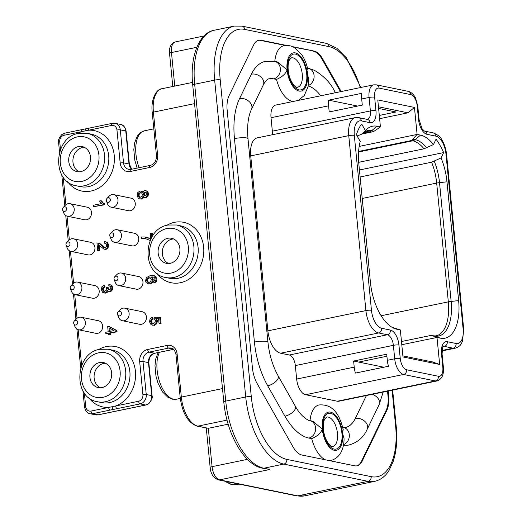 <?xml version="1.0" encoding="UTF-8"?>
<svg xmlns="http://www.w3.org/2000/svg" width="522" height="522" viewBox="0 0 522 522"><rect width="100%" height="100%" fill="white"/><g stroke="black" fill="none" stroke-linecap="round" stroke-linejoin="round"><path stroke-width="0.78" d="M388.224 391.03L388.675 395.65A22.244 11.073 -101.7 0 1 386.802 410.357L362.196 461.089A22.244 11.073 -101.7 0 1 357.022 465.807A22.244 11.073 -101.7 0 1 354.653 465.794L328.527 460.456A28.377 14.133 78.3 0 1 327.986 460.345L301.86 455.001A22.244 11.073 -101.7 0 1 293.07 446.956L257.307 383.885A22.244 11.073 -101.7 0 1 252.413 367.795L227.174 110.39A22.244 11.073 -101.7 0 1 229.047 95.689L253.653 44.957A22.244 11.073 -101.7 0 1 258.827 40.233A22.244 11.073 -101.7 0 1 261.196 40.246L286.611 45.447M292.424 46.634L313.99 51.039A22.244 11.073 -101.7 0 1 322.779 59.084L341.186 91.552M73.824 323.712L74.855 326.407A6.414 5.442 -78.4 0 0 78.607 329.793A6.414 5.442 -78.4 0 0 85.334 322.381A6.414 5.442 -78.4 0 0 81.171 317.226A6.414 5.442 -78.4 0 0 76.395 318.87L74.392 320.945A2.356 1.997 -78.4 0 0 73.674 323.059A2.356 1.997 -78.4 0 0 73.824 323.712A2.356 1.997 -78.4 0 0 76.192 324.867A2.356 1.997 -78.4 0 0 77.674 322.231A2.356 1.997 -78.4 0 0 76.427 320.423A2.356 1.997 -78.4 0 0 74.392 320.945M78.607 329.793L95.885 333.323A6.414 5.442 -78.4 0 0 102.619 325.917A6.414 5.442 -78.4 0 0 98.456 320.756L81.171 317.226M62.692 210.17L63.723 212.865A6.414 5.442 -78.4 0 0 67.469 216.252A6.414 5.442 -78.4 0 0 74.202 208.839A6.414 5.442 -78.4 0 0 70.039 203.684A6.414 5.442 -78.4 0 0 65.263 205.329L63.26 207.404A2.356 1.997 -78.4 0 0 62.542 209.518A2.356 1.997 -78.4 0 0 62.692 210.17A2.356 1.997 -78.4 0 0 65.061 211.325A2.356 1.997 -78.4 0 0 66.542 208.689A2.356 1.997 -78.4 0 0 65.296 206.882A2.356 1.997 -78.4 0 0 63.26 207.404M67.469 216.252L84.753 219.782A6.414 5.442 -78.4 0 0 91.48 212.376A6.414 5.442 -78.4 0 0 87.324 207.214L70.039 203.684M106.475 201.12L107.499 203.815A6.414 5.442 -78.4 0 0 111.251 207.201A6.414 5.442 -78.4 0 0 117.979 199.795A6.414 5.442 -78.4 0 0 113.822 194.634A6.414 5.442 -78.4 0 0 109.039 196.279L107.036 198.353A2.356 1.997 -78.4 0 0 106.318 200.474A2.356 1.997 -78.4 0 0 106.475 201.12A2.356 1.997 -78.4 0 0 108.837 202.275A2.356 1.997 -78.4 0 0 110.318 199.645A2.356 1.997 -78.4 0 0 109.072 197.838A2.356 1.997 -78.4 0 0 107.036 198.353M113.822 194.634L131.1 198.171A6.414 5.442 101.6 0 1 135.263 203.326A6.414 5.442 101.6 0 1 128.529 210.738L111.251 207.201M110.168 331.353L109.868 328.266M148.542 282.428L147.4 280.771L147.589 279.498L148.418 278.402L150.114 277.776M145.09 195.939L144.274 194.497L144.594 192.983L145.847 192.174M140.164 197.44L139.048 195.58L139.198 194.269L139.903 193.218L141.266 192.664M93.412 206.745L104.635 204.774L104.544 203.828L103.036 202.81L101.614 200.918L100.766 200.742L99.539 200.996L101.359 203.606L93.268 205.283L93.412 206.745L103.793 204.598L103.702 203.658L102.195 202.64L100.766 200.742M97.725 250.769L98.945 250.521L98.377 244.674L103.989 249.164L105.242 249.203L107.186 247.78L107.747 244.896L106.71 242.345L105.457 241.679L104.374 241.64L104.387 243.174L105.973 243.5L106.69 245.079L106.325 246.802L105.118 247.689L103.519 247.324L99.324 243.559L96.955 242.893L97.725 250.769L99.793 250.69L99.258 245.262M105.457 241.679L107.558 242.515L108.589 245.066L108.028 247.95L106.083 249.372L103.989 249.164M104.387 243.174L105.659 243.291M104.818 247.728L100.165 243.728L98.645 243.037M104.439 291.452L103.245 289.573L103.571 287.994L105.046 286.819L104.733 285.39L103.891 285.221L101.901 286.832L101.346 289.606L102.573 292.287L104.981 292.953L106.586 292.026L107.31 290.199L108.302 291.25L109.627 291.589M103.865 292.966L105.822 293.129L107.428 292.196L108.021 291.074M109.144 291.42L110.41 291.583L111.695 290.865L112.563 289.41L112.752 287.544L111.819 285.319L108.876 284.34L108.798 285.847L110.266 286.291L110.873 287.615L110.547 289.116L108.791 289.912L108.067 289.423L107.467 287.589L106.338 287.655L106.175 290.454L103.995 291.42L103.193 291.015L102.403 289.397L102.73 287.824L104.204 286.65L103.891 285.221M108.798 285.847L109.848 286.017M109.268 289.932L108.315 287.759L107.467 287.589M105.862 333.734L108.341 333.219L108.498 334.83L109.659 334.589L109.503 332.984L116.204 331.594L116.086 330.4L108.85 326.348L107.689 326.589L108.198 331.757L105.718 332.273L105.862 333.734L108.374 333.558M108.498 334.83L110.501 334.765L110.344 333.153L117.045 331.77L116.928 330.576L108.85 326.348M152.196 325.18L153.618 325.16L155.921 323.588L156.607 320.762L155.732 318.642L158.577 318.707L159.04 323.464L160.254 323.216L159.673 317.291L154.251 317.232L154.231 318.635L155.445 320.599L154.995 322.57L153.351 323.627L151.445 323.281L150.577 321.63L150.917 320.025L152.307 318.935L152.046 317.422L150.062 319.027L149.533 321.846L151.093 324.723L154.46 325.33L156.763 323.757L157.448 320.932L156.574 318.812L158.59 318.864M159.04 323.464L161.102 323.386L160.515 317.461L159.673 317.291M152.698 323.699L151.419 321.806L151.758 320.201L153.148 319.105L152.887 317.591L152.046 317.422M147.556 283.727L149.416 283.837L151.726 282.311L152.417 279.629L151.928 278.095L150.76 277.019L153.194 276.934L154.577 277.763L155.034 278.924L154.629 280.497L153.605 281.273L153.846 282.709L154.688 282.885L156.47 281.41L156.933 278.97L155.452 276.21L154.186 275.707L150.121 275.668L146.382 277.613L145.514 280.843L146.147 282.663L148.842 284.027M148.398 283.903L150.258 284.014L152.568 282.48L153.266 279.799L152.77 278.265L151.602 277.189L154.036 277.11M150.793 239.33L147.876 237.784L144.398 236.955L141.397 237.014L141.547 238.521L145.99 238.763M152.548 236.081L152.287 233.412L150.219 233.491L150.78 239.174M150.754 238.919L145.749 237.158M143.054 191.887L141.867 191.183L139.942 191.032L137.782 192.579L137.155 195.613L138.337 198.269L139.563 198.902L140.672 198.889L142.265 197.968L143.106 196.096L144.052 197.244L145.397 197.61M139.563 198.902L141.514 199.065L143.113 198.145L143.752 197.029M144.894 197.42L146.193 197.597L148.013 196.252L148.561 193.577L147.543 191.248L144.711 190.53L143.472 191.235L142.78 192.755L141.025 191.006M70.385 288.588L71.41 291.283A6.414 5.442 -78.4 0 0 75.161 294.669L92.44 298.206A6.414 5.442 -78.4 0 0 99.173 290.793A6.414 5.442 -78.4 0 0 95.011 285.638L77.732 282.102A6.414 5.442 -78.4 0 0 72.95 283.746L70.946 285.821A2.356 1.997 -78.4 0 0 70.229 287.942A2.356 1.997 -78.4 0 0 70.385 288.588A2.356 1.997 -78.4 0 0 72.747 289.743A2.356 1.997 -78.4 0 0 74.228 287.113A2.356 1.997 -78.4 0 0 72.982 285.306A2.356 1.997 -78.4 0 0 70.946 285.821M66.137 245.288L67.168 247.983A6.414 5.442 -78.4 0 0 70.914 251.369L88.198 254.899A6.414 5.442 -78.4 0 0 94.926 247.493A6.414 5.442 -78.4 0 0 90.763 242.332L73.485 238.802A6.414 5.442 -78.4 0 0 68.708 240.446L66.705 242.521A2.356 1.997 -78.4 0 0 65.987 244.635A2.356 1.997 -78.4 0 0 66.137 245.288A2.356 1.997 -78.4 0 0 68.499 246.443A2.356 1.997 -78.4 0 0 69.987 243.813A2.356 1.997 -78.4 0 0 68.741 241.999A2.356 1.997 -78.4 0 0 66.705 242.521M124.954 308.176L142.232 311.712A6.414 5.442 101.6 0 1 146.395 316.867A6.414 5.442 101.6 0 1 139.661 324.279L122.383 320.743A6.414 5.442 -78.4 0 0 129.117 313.337A6.414 5.442 -78.4 0 0 124.954 308.176A6.414 5.442 -78.4 0 0 120.177 309.82L118.168 311.895A2.356 1.997 -78.4 0 0 117.457 314.016A2.356 1.997 -78.4 0 0 117.607 314.662A2.356 1.997 -78.4 0 0 119.969 315.817A2.356 1.997 -78.4 0 0 121.45 313.187A2.356 1.997 -78.4 0 0 120.204 311.38A2.356 1.997 -78.4 0 0 118.168 311.895M121.509 273.058L138.787 276.595A6.414 5.442 101.6 0 1 142.95 281.75A6.414 5.442 101.6 0 1 136.222 289.155L118.938 285.625A6.414 5.442 -78.4 0 0 125.671 278.219A6.414 5.442 -78.4 0 0 121.509 273.058A6.414 5.442 -78.4 0 0 116.732 274.702L114.729 276.777A2.356 1.997 -78.4 0 0 114.011 278.892A2.356 1.997 -78.4 0 0 114.161 279.544A2.356 1.997 -78.4 0 0 116.523 280.699A2.356 1.997 -78.4 0 0 118.011 278.069A2.356 1.997 -78.4 0 0 116.765 276.255A2.356 1.997 -78.4 0 0 114.729 276.777M117.261 229.758L134.545 233.288A6.414 5.442 101.6 0 1 138.708 238.443A6.414 5.442 101.6 0 1 131.975 245.855L114.696 242.325A6.414 5.442 -78.4 0 0 121.424 234.913A6.414 5.442 -78.4 0 0 117.261 229.758A6.414 5.442 -78.4 0 0 112.484 231.396L110.481 233.471A2.356 1.997 -78.4 0 0 109.764 235.592A2.356 1.997 -78.4 0 0 109.914 236.238A2.356 1.997 -78.4 0 0 112.282 237.399A2.356 1.997 -78.4 0 0 113.763 234.763A2.356 1.997 -78.4 0 0 112.517 232.956A2.356 1.997 -78.4 0 0 110.481 233.471M109.359 331.516L108.994 327.783L114.024 330.556L109.359 331.516M108.302 291.25L109.568 291.413L110.853 290.695L111.721 289.24L111.91 287.368L110.971 285.149L109.587 284.405M153.846 282.709L155.628 281.234L156.091 278.794L154.61 276.04L153.344 275.531M148.803 277.658L150.486 278.011L151.269 279.57L150.812 281.351L149.188 282.363L148.098 282.389L147.361 282.056L146.558 280.601L146.747 279.322L147.576 278.233L148.803 277.658L149.644 277.828M151.83 237.223L151.439 233.236M141.547 238.521L145.579 238.678L150.186 240.453M144.052 197.244L145.351 197.427L147.171 196.083L147.713 193.408L146.702 191.078L145.645 190.523M145.742 192.194L144.901 192.018L146.075 192.337L146.675 193.636L146.33 195.117L145.214 195.92L144.026 195.613L143.433 194.321L143.752 192.814L145.481 192.024M145.214 195.92L144.679 195.933M140.079 192.533L141.625 192.905L142.389 194.497L141.958 196.376L139.707 197.407L138.956 197.022L138.206 195.411L138.356 194.093L139.061 193.042L140.92 192.709M104.635 204.774L103.793 204.598M104.544 203.828L103.702 203.658M99.793 250.69L98.945 250.521M105.046 286.819L104.204 286.65M116.928 330.576L116.086 330.4M117.045 331.77L116.204 331.594M110.344 333.153L109.503 332.984M110.501 334.765L109.659 334.589M153.148 319.105L152.307 318.935M161.102 323.386L160.254 323.216M156.574 318.812L155.732 318.642M151.602 277.189L150.76 277.019M99.565 362.549A12.789 10.845 -78.4 0 0 89.888 375.103A12.789 10.845 -78.4 0 0 98.234 387.592A12.789 10.845 -78.4 0 0 102.018 387.578A12.789 10.845 -78.4 0 0 111.701 375.031A12.789 10.845 -78.4 0 0 103.356 362.536A12.789 10.845 -78.4 0 0 99.565 362.549M167.784 238.293A12.789 10.845 -78.4 0 0 158.101 250.847A12.789 10.845 -78.4 0 0 166.446 263.336A12.789 10.845 -78.4 0 0 170.237 263.323A12.789 10.845 -78.4 0 0 179.914 250.775A12.789 10.845 -78.4 0 0 171.568 238.28A12.789 10.845 -78.4 0 0 167.784 238.293M78.391 146.604A12.789 10.845 -78.4 0 0 68.715 159.158A12.789 10.845 -78.4 0 0 77.06 171.647A12.789 10.845 -78.4 0 0 80.845 171.634A12.789 10.845 -78.4 0 0 90.528 159.086A12.789 10.845 -78.4 0 0 82.182 146.597A12.789 10.845 -78.4 0 0 78.391 146.604M105.411 363.221A12.789 10.845 -78.4 0 0 103.78 363.41A12.789 10.845 -78.4 0 0 94.221 374.698A12.789 10.845 -78.4 0 0 100.387 387.774M84.238 147.276A12.789 10.845 -78.4 0 0 82.606 147.472A12.789 10.845 -78.4 0 0 73.047 158.753A12.789 10.845 -78.4 0 0 79.213 171.829M173.624 238.965A12.789 10.845 -78.4 0 0 171.999 239.154A12.789 10.845 -78.4 0 0 162.44 250.443A12.789 10.845 -78.4 0 0 168.606 263.519M228.166 424.197L208.317 428.301L197.101 426.154C188.057 422.846 182.419 413.326 180.181 397.588L175.953 354.431C174.89 350.275 173.252 348.161 171.04 348.089A8.117 6.884 -78.4 0 0 168.632 348.096A2.434 1.214 -101.7 0 1 167.138 345.453L147.622 349.486A10.551 8.952 -78.4 0 0 139.674 361.668L142.911 394.684A5.683 4.822 101.6 0 1 138.63 401.242L91.056 411.068A5.683 4.822 101.6 0 1 85.686 406.507L84.362 393.001M110.155 410.077L92.557 413.711L98.038 414.833A2.434 1.214 78.3 0 0 98.293 414.833L95.63 414.84A8.117 6.884 -78.4 0 0 98.038 414.833L145.605 405L140.131 403.884L110.155 410.077A2.434 1.214 -101.7 0 1 108.661 407.434A30.85 26.159 -78.4 0 1 88.753 397.62M269.9 469.474L262.586 468.227A4.059 3.445 101.6 0 0 263.786 468.227L269.9 469.474L219.566 479.875L297.794 495.867L368.114 481.336A61.857 30.805 78.3 0 0 374.698 481.369C382.783 479.379 387.03 473.793 389.105 470.309L393.197 461.428C396.479 451.432 397.49 439.798 396.231 426.526L392.661 390.11M89.64 128.073A2.434 1.214 78.3 0 0 89.386 128.073A2.434 1.214 78.3 0 0 88.609 130.2L111.591 125.45A5.683 4.822 101.6 0 1 116.961 130.017L120.197 163.027A10.551 8.952 -78.4 0 0 130.174 171.51L149.684 167.477A10.551 8.952 101.6 0 0 157.631 155.295L153.403 112.139A26.792 13.337 -101.7 0 1 161.892 88.747L192.501 82.417M60.487 149.494L59.736 141.84A5.683 4.822 101.6 0 1 64.017 135.283L88.609 130.2A30.85 26.159 -78.4 0 1 114.383 157.461A30.85 26.159 -78.4 0 1 91.011 191.039A30.85 26.159 -78.4 0 1 67.579 181.676M75.161 294.669A6.414 5.442 -78.4 0 0 81.889 287.263A6.414 5.442 -78.4 0 0 77.732 282.102M70.914 251.369A6.414 5.442 -78.4 0 0 77.647 243.957A6.414 5.442 -78.4 0 0 73.485 238.802M117.607 314.662L118.631 317.356A6.414 5.442 -78.4 0 0 122.383 320.743M114.161 279.544L115.192 282.239A6.414 5.442 -78.4 0 0 118.938 285.625M109.914 236.238L110.945 238.939A6.414 5.442 -78.4 0 0 114.696 242.325M258.488 40.318A22.244 11.073 78.3 0 1 260.504 40.39L285.475 45.499M293.514 47.137L313.99 51.039M273.619 78.848A8.933 7.576 -78.4 0 0 280.386 70.085A8.933 7.576 -78.4 0 0 274.552 61.361L265.476 61.335A60.48 30.119 78.3 0 0 251.408 74.17A8.933 6.499 -154.1 0 1 260.896 77.028A8.933 6.499 -154.1 0 1 263.323 84.916L264.002 83.631C266.187 80.316 267.884 78.718 269.091 78.829A42.621 21.226 78.3 0 1 273.619 78.848L276.477 79.435A28.416 14.146 78.3 0 0 293.11 101.483M308.215 85.954A42.621 21.226 -101.7 0 1 320.697 95.787M342.713 427.309L345.381 427.505A42.621 21.226 -101.7 0 0 355.299 418.461L366.418 395.532M251.408 74.17L239.552 98.606A60.48 30.119 78.3 0 0 234.456 138.584L254.41 342.067A60.48 30.119 78.3 0 0 267.714 385.804L284.94 416.191A60.48 30.119 78.3 0 0 308.841 438.069L311.699 438.65C317.33 436.255 320.873 433.084 322.315 429.136A19.484 9.703 -101.7 0 1 330.563 412.139A19.484 9.703 -101.7 0 1 342.543 433.273L343.202 429.56C340.076 416.752 334.348 403.819 319.099 404.948A28.416 14.146 78.3 0 0 310.029 420.628M328.599 105.822L271.029 117.718A14.453 7.197 -101.7 0 1 275.609 105.098L373.648 84.845A14.453 7.197 78.3 0 0 369.067 97.464L361.694 98.984L362.294 105.105L329.199 111.943L328.599 105.822A14.453 7.197 -101.7 0 1 328.69 100.159L357.609 106.07M271.029 117.718L272.353 131.185L370.392 110.932A9.742 4.848 -101.7 0 1 367.403 119.414M272.321 134.761A9.742 4.848 78.3 0 0 272.353 131.185M250.717 155.882A20.619 10.27 -101.7 0 1 257.248 137.88L355.286 117.62A20.619 10.27 78.3 0 0 348.755 135.629L250.717 155.882L267.871 330.844A20.619 10.27 -101.7 0 0 280.555 353.211L289.345 355.012L387.383 334.752A9.742 4.848 -101.7 0 1 393.373 345.323L394.691 358.79A14.453 7.197 78.3 0 0 403.584 374.463L305.546 394.723A14.453 7.197 -101.7 0 1 296.653 379.05L295.335 365.583A9.742 4.848 78.3 0 0 289.345 355.012M305.546 394.723L337.323 401.222A14.453 7.197 -101.7 0 0 338.863 401.229L436.901 380.969C441.814 379.331 443.981 374.848 443.406 367.527L442.088 354.06C442.545 347.508 442.982 344.925 443.4 346.321L443.243 346.38M276.477 79.435C282.115 77.034 285.651 73.863 287.093 69.922A19.484 9.703 -101.7 0 1 295.341 52.918A19.484 9.703 -101.7 0 1 307.321 74.059L307.98 70.34C306.766 64.147 304.548 58.751 301.325 54.157L294.434 47.639C291.119 45.682 287.602 45.042 283.877 45.727A28.416 14.146 78.3 0 0 274.807 61.413M311.699 438.65A28.416 14.146 78.3 0 0 325.271 459.791M340.501 91.696L322.087 59.227A22.244 11.073 78.3 0 0 313.298 51.182M387.533 391.174L387.983 395.793L388.675 395.65M356.676 465.872A22.244 11.073 78.3 0 0 361.505 461.233L386.11 410.494A22.244 11.073 78.3 0 0 387.983 395.793M329.806 460.717A28.416 14.146 78.3 0 0 330.596 460.6C342.484 457.402 344.128 444.574 344.063 438.597L342.543 433.273A19.484 9.703 -101.7 0 1 334.302 450.277A19.484 9.703 -101.7 0 1 322.315 429.136L312.835 421.202L309.774 420.575A8.933 7.576 101.6 0 1 315.601 429.299A8.933 7.576 101.6 0 1 308.841 438.069M355.299 418.461A8.933 6.499 25.9 0 1 364.787 421.319A8.933 6.499 25.9 0 1 367.214 429.208C363.703 437.253 357.629 442.512 348.996 444.992A60.48 30.119 -101.7 0 1 343.45 445.116M274.552 61.361L277.613 61.987L287.093 69.922A19.484 9.703 -101.7 0 0 299.08 91.056A19.484 9.703 -101.7 0 0 307.321 74.059L308.841 79.383L308.058 86.73L304.313 95.441L298.356 100.4M293.012 57.857A15.021 7.478 78.3 0 0 291.413 57.851L289.553 59.717C287.935 62.836 287.655 67.514 288.725 73.739C291.087 84.753 297.175 88.218 296.855 87.252L297.488 87.265A15.021 7.478 78.3 0 0 302.055 72.597A15.021 7.478 78.3 0 0 293.012 57.857M332.71 446.486A15.021 7.478 78.3 0 0 337.277 431.818A15.021 7.478 78.3 0 0 328.234 417.078A15.021 7.478 78.3 0 0 326.635 417.071L324.775 418.931C323.157 422.057 322.877 426.728 323.947 432.953C326.309 443.968 332.397 447.439 332.077 446.473L332.71 446.486M353.622 361.035L354.223 367.155A14.453 7.197 -101.7 0 0 355.449 373.086L388.544 366.248A14.453 7.197 -101.7 0 1 387.317 360.317L386.717 354.197L353.622 361.035L383.866 367.214M361.694 98.984A14.453 7.197 -101.7 0 1 361.785 93.321L328.69 100.159M362.209 198.464L436.679 183.078A38.967 19.405 78.3 0 0 431.609 162.205L441.051 157.944L443.648 152.594A51.547 25.669 78.3 0 0 436.053 139.204L433.456 144.555L424.014 148.816A38.967 19.405 78.3 0 0 412.706 140.803L358.562 151.993M357.1 135.935L361.204 134.48L365.433 130.65A43.026 21.428 -101.7 0 1 366.783 129.241A43.026 21.428 -101.7 0 1 377.021 126.246L380.434 126.944L377.784 99.93L414.455 107.421L417.104 134.441L420.517 135.139A43.026 21.428 -101.7 0 1 433.456 144.555M365.433 130.65L361.661 123.995A51.547 25.669 78.3 0 0 356.435 134.767L360.213 141.423A43.026 21.428 -101.7 0 0 358.81 163.791L370.457 282.578A43.026 21.428 -101.7 0 0 395.108 328.749A43.026 21.428 -101.7 0 0 396.922 329.252L393.327 327.992M441.051 157.944A43.026 21.428 -101.7 0 1 446.982 181.813L458.629 300.6A43.026 21.428 -101.7 0 1 440.418 338.145L437.005 337.447L439.654 364.46L402.991 356.963L400.341 329.95L396.922 329.252M431.609 162.205L360.102 176.978M359.417 169.996L443.648 152.594M358.679 162.316L424.014 148.816M359.162 146.414L417.104 134.441L411.401 140.535L358.594 151.445M380.434 126.944L374.091 131.237L371.827 132.001L369.211 131.909L362.516 133.293M400.341 329.95L392.133 327.353M431.537 335.405L437.005 337.447L401.79 344.722M431.57 335.411L433.756 335.861A6.492 5.507 101.6 0 1 434.369 336.024L430.526 335.6M402.88 355.887L432.373 361.916L439.654 364.46M386.913 356.232L358.679 362.066M378.457 106.795L407.95 112.824L379.624 118.677M414.455 107.421L407.95 112.824M379.305 115.447L396.009 111.995L378.62 108.439M360.278 87.605A57.798 28.782 78.3 0 0 329.01 46.634L244.674 29.395A57.798 28.782 78.3 0 0 220.212 79.833L251.284 396.7A57.798 28.782 78.3 0 0 286.839 459.406L371.175 476.651A57.798 28.782 78.3 0 0 395.637 426.213L392.107 390.228M371.175 476.651A4.059 3.445 101.6 0 1 368.114 481.336L283.779 464.091L263.786 468.227A61.857 30.805 78.3 0 1 225.732 401.111A4.059 0.737 174.4 0 0 223.801 401.94C226.685 433.534 243.878 464.88 262.586 468.227M395.637 426.213A4.059 0.737 -5.6 0 1 396.231 426.526M329.01 46.634A4.059 3.445 -78.4 0 0 326.38 43.372L242.038 26.133L234.254 26.1A61.857 30.805 78.3 0 0 214.659 80.114L245.725 396.981A61.857 30.805 78.3 0 0 283.779 464.091A4.059 3.445 101.6 0 0 286.839 459.406M244.674 29.395A4.059 3.445 -78.4 0 0 242.038 26.133M220.212 79.833A4.059 0.737 174.4 0 0 214.659 80.114L194.667 84.244L225.732 401.111L245.725 396.981A4.059 0.737 174.4 0 1 251.284 396.7M296.594 495.867A4.059 3.445 -78.4 0 0 297.794 495.867A61.857 30.805 -101.7 0 0 304.378 495.9L296.594 495.867L218.366 479.875A4.059 3.445 -78.4 0 0 219.566 479.875A12.176 6.062 -101.7 0 1 212.076 466.661L247.448 459.353M238.991 484.096L236.218 484.67A32.879 16.371 -101.7 0 1 232.721 484.651A32.879 16.371 -101.7 0 1 226.796 481.604M172.789 86.495L169.539 53.368A4.059 0.737 -5.6 0 1 171.47 52.539L174.759 86.084M169.539 53.368C169.056 47.163 170.988 43.346 175.333 41.91A12.176 6.062 -101.7 0 0 171.47 52.539L196.827 47.3M131.205 169.382A2.434 1.214 78.3 0 0 130.944 169.382L150.453 165.35C154.355 164.221 156.359 161.037 156.476 155.791L152.241 112.635A2.434 0.444 -5.6 0 1 153.403 112.139L194.549 103.637M82.646 129.521A2.434 1.214 78.3 0 0 82.372 129.521A2.434 1.214 78.3 0 0 81.615 131.642A30.85 26.159 -78.4 0 0 77.393 133.645M167.138 345.453A10.551 8.952 101.6 0 1 177.108 353.936L181.343 397.092L222.489 388.583M117.15 408.628A2.434 1.214 -101.7 0 1 115.656 405.986A30.85 26.159 -78.4 0 0 135.165 369.367A30.85 26.159 -78.4 0 0 106.26 346.595A30.85 26.159 -78.4 0 0 98.567 349.59M81.66 365.439L78.156 329.676M77.041 318.289L74.711 294.558M73.595 283.165L70.463 251.252M69.348 239.866L67.018 216.134M65.903 204.748L63.188 177.056M156.965 273.365A30.85 26.159 -78.4 0 0 180.397 282.728A30.85 26.159 -78.4 0 0 203.639 247.121A30.85 26.159 -78.4 0 0 174.478 222.339A30.85 26.159 -78.4 0 0 166.786 225.334M103.036 202.81L102.195 202.64M100.165 243.728L99.324 243.559M101.92 245.32L101.079 245.151M104.367 247.5L103.519 247.324M107.558 242.515L106.71 242.345M108.589 245.066L107.747 244.896M108.028 247.95L107.186 247.78M106.083 249.372L105.242 249.203M103.571 287.994L102.73 287.824M103.245 289.573L102.403 289.397M104.035 291.185L103.193 291.015M108.322 288L107.48 287.831M108.909 289.593L108.067 289.423M111.819 285.319L110.971 285.149M112.752 287.544L111.91 287.368M112.563 289.41L111.721 289.24M111.695 290.865L110.853 290.695M110.41 291.583L109.568 291.413M107.428 292.196L106.586 292.026M105.822 293.129L104.981 292.953M151.758 320.201L150.917 320.025M151.419 321.806L150.577 321.63M152.287 323.451L151.445 323.281M157.448 320.932L156.607 320.762M156.763 323.757L155.921 323.588M154.46 325.33L153.618 325.16M156.47 281.41L155.628 281.234M152.77 278.265L151.928 278.095M153.266 279.799L152.417 279.629M152.568 282.48L151.726 282.311M150.258 284.014L149.416 283.837M155.452 276.21L154.61 276.04M156.933 278.97L156.091 278.794M148.418 278.402L147.576 278.233M147.589 279.498L146.747 279.322M147.4 280.771L146.558 280.601M148.202 282.232L147.361 282.056M145.286 238.658L144.444 238.489M148.718 237.954L147.876 237.784M142.526 191.437L141.684 191.267M147.543 191.248L146.702 191.078M148.561 193.577L147.713 193.408M148.013 196.252L147.171 196.083M146.193 197.597L145.351 197.427M143.113 198.145L142.265 197.968M141.514 199.065L140.672 198.889M144.594 192.983L143.752 192.814M144.274 194.497L143.433 194.321M144.868 195.783L144.026 195.613M139.903 193.218L139.061 193.042M139.198 194.269L138.356 194.093M139.048 195.58L138.206 195.411M139.798 197.199L138.956 197.022M165.748 277.489L169.963 278.35A26.792 22.72 -78.4 0 0 177.904 278.324A26.792 22.72 -78.4 0 0 198.184 252.028A26.792 22.72 -78.4 0 0 180.697 225.856L176.482 224.995L168.11 225.021C142.956 228.649 140.731 273.9 165.748 277.489A26.792 22.72 -78.4 0 0 173.689 277.463A26.792 22.72 -78.4 0 0 193.969 251.167A26.792 22.72 -78.4 0 0 176.482 224.995M171.19 273.058A22.733 19.275 -78.4 0 0 188.311 246.821A22.733 19.275 -78.4 0 0 166.825 228.564A22.733 19.275 -78.4 0 0 149.703 254.801A22.733 19.275 -78.4 0 0 171.19 273.058M98.612 352.82A22.733 19.275 -78.4 0 0 81.491 379.057A22.733 19.275 -78.4 0 0 102.971 397.314A22.733 19.275 -78.4 0 0 120.099 371.077A22.733 19.275 -78.4 0 0 98.612 352.82M77.439 136.875A22.733 19.275 -78.4 0 0 60.317 163.112A22.733 19.275 -78.4 0 0 81.797 181.369A22.733 19.275 -78.4 0 0 98.926 155.132A22.733 19.275 -78.4 0 0 77.439 136.875M97.536 401.744A26.792 22.72 -78.4 0 0 105.47 401.718A26.792 22.72 -78.4 0 0 125.75 375.422A26.792 22.72 -78.4 0 0 108.263 349.251L99.898 349.27C74.737 352.905 72.512 398.156 97.536 401.744L101.751 402.606A26.792 22.72 -78.4 0 0 109.685 402.579A26.792 22.72 -78.4 0 0 129.965 376.284A26.792 22.72 -78.4 0 0 112.478 350.112L108.263 349.251M91.056 411.068A2.434 1.214 -101.7 0 0 92.557 413.711A8.117 6.884 101.6 0 1 90.149 413.718L95.63 414.84M90.149 413.718C87.468 413.463 85.595 411.219 84.531 407.003A2.434 0.444 -5.6 0 1 85.686 406.507M152.078 395.82A2.434 0.444 -5.6 0 0 151.726 395.63A8.117 6.884 -78.4 0 1 145.605 405A2.434 1.214 78.3 0 0 145.866 405.007L148.842 403.61C151.758 399.969 152.842 397.373 152.078 395.82L148.842 362.81C148.953 357.563 150.962 354.373 154.858 353.25L173.572 349.381M173.108 349.016L168.632 348.096L149.122 352.128A8.117 6.884 -78.4 0 0 143.008 361.498L148.483 362.62L151.726 395.63L146.245 394.515A8.117 6.884 101.6 0 1 140.131 403.884A2.434 1.214 -101.7 0 1 138.63 401.242M139.674 361.668A2.434 0.444 174.4 0 1 143.008 361.498L146.245 394.515A2.434 0.444 174.4 0 0 142.911 394.684M113.652 409.352A2.434 1.214 -101.7 0 1 112.165 406.814M147.622 349.486A2.434 1.214 -101.7 0 0 149.122 352.128L154.603 353.25A8.117 6.884 101.6 0 0 148.483 362.62A2.434 0.444 -5.6 0 1 148.842 362.81M173.519 349.342L154.603 353.25A2.434 1.214 78.3 0 0 154.858 353.25M175.953 354.431A2.434 0.444 -5.6 0 1 177.108 353.936M180.181 397.588A2.434 0.444 -5.6 0 1 181.343 397.092A26.792 13.337 -101.7 0 0 197.818 426.154L227.037 420.119M197.101 426.154A2.434 2.068 -78.4 0 0 197.818 426.154L208.317 428.301L212.076 466.661A4.059 0.737 -5.6 0 0 210.144 467.49L206.275 428.033M180.273 398.43L176.449 399.219A26.792 13.337 -101.7 0 1 173.598 399.206A26.792 13.337 -101.7 0 1 159.132 380.29A26.792 13.337 -101.7 0 1 159.438 352.304M192.729 85.073C189.695 57.335 198.66 32.964 214.261 30.23A61.857 30.805 78.3 0 0 194.667 84.244A4.059 0.737 174.4 0 0 192.729 85.073L223.801 401.94M139.1 167.692A26.792 13.337 -101.7 0 1 144.437 130.807L140.738 132.412L137.299 136.072L134.578 142.982L133.808 149.651L134.793 160.143L137.155 168.097M125.769 130.97A2.434 0.444 -5.6 0 1 126.128 131.159C125.058 126.937 123.185 124.699 120.504 124.438A8.117 6.884 -78.4 0 1 125.769 130.97L120.295 129.847L123.531 162.857L129.012 163.98L125.769 130.97M86.143 128.797A2.434 1.214 78.3 0 0 85.869 128.797L112.36 123.322A2.434 1.214 78.3 0 1 112.621 123.329A8.117 6.884 101.6 0 1 115.023 123.316A8.117 6.884 101.6 0 1 120.295 129.847A2.434 0.444 174.4 0 0 116.961 130.017M131.642 169.232A8.117 6.884 101.6 0 1 129.012 163.98A2.434 0.444 -5.6 0 1 129.365 164.169L126.128 131.159M120.197 163.027A2.434 0.444 174.4 0 1 123.531 162.857A8.117 6.884 -78.4 0 0 128.797 169.389L130.944 169.382A2.434 1.214 78.3 0 0 130.174 171.51M150.453 165.35A2.434 1.214 78.3 0 0 149.684 167.477M156.476 155.791A2.434 0.444 -5.6 0 1 157.631 155.295M120.504 124.438L115.023 123.316L112.36 123.322A2.434 1.214 78.3 0 0 111.591 125.45M65.048 133.156A2.434 1.214 78.3 0 0 64.787 133.156L85.882 128.797A2.434 1.214 78.3 0 0 85.106 130.82M76.362 185.799L80.577 186.661A26.792 22.72 -78.4 0 0 88.512 186.635A26.792 22.72 -78.4 0 0 108.791 160.339A26.792 22.72 -78.4 0 0 91.304 134.167L87.089 133.306L78.724 133.332C53.564 136.966 51.339 182.211 76.362 185.799A26.792 22.72 -78.4 0 0 84.296 185.773A26.792 22.72 -78.4 0 0 104.576 159.478A26.792 22.72 -78.4 0 0 87.089 133.306M59.541 152.183L58.575 142.336C57.798 140.842 58.882 138.245 61.818 134.539L64.787 133.156A2.434 1.214 78.3 0 0 64.017 135.283M58.575 142.336A2.434 0.444 -5.6 0 1 59.736 141.84M260.504 40.39L261.196 40.246M298.962 89.869A18.263 9.096 -101.7 0 1 287.726 70.052A18.263 9.096 -101.7 0 1 295.452 54.112A18.263 9.096 -101.7 0 1 306.688 73.928A18.263 9.096 -101.7 0 1 298.962 89.869M334.184 449.083A18.263 9.096 -101.7 0 1 322.948 429.267A18.263 9.096 -101.7 0 1 330.674 413.326A18.263 9.096 -101.7 0 1 341.91 433.143A18.263 9.096 -101.7 0 1 334.184 449.083M308.306 85.471A8.933 7.576 -78.4 0 0 314.113 76.408A8.933 7.576 -78.4 0 0 308.274 68.251L307.491 68.095M334.85 92.857A8.933 4.209 -29.6 0 0 334.628 91.246C330.498 82.881 323.797 75.931 314.531 70.398L308.274 68.251M372.16 394.345A8.933 6.499 25.9 0 1 379.07 404.765L383.226 392.061M343.496 427.472A8.933 7.576 101.6 0 1 349.335 435.622A8.933 7.576 101.6 0 1 343.528 444.685M361.505 461.233L362.196 461.089M386.11 410.494L386.802 410.357M322.087 59.227L322.779 59.084M309.774 420.575C310.362 421.293 301.899 418.403 295.38 406.279A8.933 4.209 150.4 0 1 293.077 411.865A8.933 4.209 150.4 0 1 284.94 416.191M295.38 406.279L278.154 375.892A8.933 4.209 150.4 0 1 275.844 381.478A8.933 4.209 150.4 0 1 267.714 385.804M278.154 375.892C272.712 366.092 269.306 354.843 267.936 342.145A8.933 1.618 174.4 0 0 263.323 341.186A8.933 1.618 174.4 0 0 254.41 342.067M267.936 342.145L247.983 138.663A8.933 1.618 174.4 0 0 243.376 137.704A8.933 1.618 174.4 0 0 234.456 138.584M247.983 138.663C246.971 126.03 248.133 116.262 251.473 109.352A8.933 6.499 -154.1 0 0 249.046 101.47A8.933 6.499 -154.1 0 0 239.552 98.606M443.139 346.621L444.281 346.386L453.07 348.181A20.619 10.27 78.3 0 0 455.262 348.194L442.017 350.928M456.124 343.496A16.56 8.248 78.3 0 0 463.131 329.043L445.977 154.081A16.56 8.248 78.3 0 0 435.792 136.118L427.003 134.324A13.8 6.871 -101.7 0 1 418.513 119.349L417.195 105.881A10.394 5.174 78.3 0 0 410.801 94.606L379.024 88.114A10.394 5.174 78.3 0 0 374.626 97.177L375.944 110.644A13.8 6.871 -101.7 0 1 370.105 122.69L361.315 120.895A16.56 8.248 78.3 0 0 354.308 135.342L371.462 310.303A16.56 8.248 78.3 0 0 381.647 328.273L390.436 330.067A13.8 6.871 -101.7 0 1 398.925 345.042L400.25 358.51A10.394 5.174 78.3 0 0 406.638 369.778L438.421 376.277A10.394 5.174 78.3 0 0 442.819 367.207L441.495 353.74A13.8 6.871 -101.7 0 1 447.334 341.701L456.124 343.496A4.059 3.445 101.6 0 1 453.07 348.181L442.056 350.458M443.354 346.36A9.742 4.848 -101.7 0 1 444.281 346.386A4.059 3.445 101.6 0 0 447.334 341.701M406.638 369.778A4.059 3.445 101.6 0 1 403.584 374.463L435.361 380.962A14.453 7.197 78.3 0 0 436.901 380.969M438.421 376.277A4.059 3.445 101.6 0 1 435.361 380.962L337.323 401.222M400.25 358.51A4.059 0.737 174.4 0 0 394.691 358.79L387.317 360.317M354.223 367.155L296.653 379.05M295.335 365.583L393.373 345.323A4.059 0.737 174.4 0 1 398.925 345.042M354.308 135.342A4.059 0.737 174.4 0 0 348.755 135.629L365.909 310.59A20.619 10.27 78.3 0 0 378.594 332.958L280.555 353.211M381.647 328.273A4.059 3.445 101.6 0 1 378.594 332.958L387.383 334.752A4.059 3.445 101.6 0 0 390.436 330.067M371.462 310.303A4.059 0.737 174.4 0 0 365.909 310.59L267.871 330.844M374.626 97.177A4.059 0.737 174.4 0 0 369.067 97.464L370.392 110.932A4.059 0.737 174.4 0 1 375.944 110.644M445.977 154.081A4.059 0.737 -5.6 0 1 446.571 154.401C445.984 148.848 444.372 143.941 441.743 139.687C440.77 137.084 437.906 134.806 433.156 132.856L424.366 131.055L421.991 128.634L419.107 119.668L417.783 106.201L415.682 98.417C415.303 96.635 411.245 91.611 408.165 91.343L376.388 84.845L373.648 84.845M435.792 136.118A4.059 3.445 -78.4 0 0 433.156 132.856M442.819 367.207A4.059 0.737 -5.6 0 1 443.406 367.527M441.495 353.74A4.059 0.737 -5.6 0 1 442.088 354.06M463.131 329.043A4.059 0.737 -5.6 0 1 463.725 329.362L446.571 154.401M361.315 120.895A4.059 3.445 -78.4 0 0 358.679 117.626L355.286 117.62M370.105 122.69A4.059 3.445 -78.4 0 0 367.468 119.427L358.679 117.626M379.024 88.114A4.059 3.445 -78.4 0 0 376.388 84.845M410.801 94.606A4.059 3.445 -78.4 0 0 408.165 91.343M417.195 105.881A4.059 0.737 -5.6 0 1 417.783 106.201M418.513 119.349A4.059 0.737 -5.6 0 1 419.107 119.668M427.003 134.324A4.059 3.445 -78.4 0 0 424.366 131.055M433.756 335.861L435.981 335.887A38.967 19.405 78.3 0 0 448.326 301.866L436.679 183.078A6.492 1.174 -5.6 0 1 439.504 182.641A39.652 19.745 78.3 0 0 434.284 161.259M458.629 300.6L451.152 301.429A6.492 1.174 -5.6 0 0 448.326 301.866L381.145 315.745M440.418 338.145L434.369 336.024A39.652 19.745 78.3 0 0 451.152 301.429L439.504 182.641L446.982 181.813M420.517 135.139L415.107 139.622L412.628 139.113M426.696 147.87A39.652 19.745 78.3 0 0 415.107 139.622A6.492 5.507 -78.4 0 1 412.706 140.803L411.401 140.535M361.746 133.991L370.522 132.177M363.149 132.725L365.067 131.89A38.967 19.405 78.3 0 1 369.211 131.909A6.492 5.507 -78.4 0 0 371.612 130.728A39.652 19.745 78.3 0 0 363.397 132.497M374.091 131.237L371.612 130.728L377.021 126.246M392.25 327.418L393.347 327.64M360.819 87.494L346.373 57.792L336.801 48.207L326.38 43.372M236.218 484.67L231.52 484.651L224.571 481.147M152.241 112.635C150.558 99.448 156.339 88.962 161.892 88.747M84.531 407.003L82.939 390.769M98.293 414.833L145.866 405.007M214.261 30.23L234.254 26.1M175.333 41.91L203.998 35.985M304.378 495.9L374.698 481.369M218.366 479.875C213.452 477.95 210.712 473.819 210.144 467.49M176.449 399.219L172.397 399.213L167.803 397.209L162.649 392.055L157.977 383.128L155.967 376.088L154.982 365.589L155.752 358.921L158.133 352.572M153.833 128.862L144.437 130.807M129.365 164.169L131.746 169.213M80.714 368.127L76.884 329.056M75.931 319.347L73.445 293.938M72.493 284.229L69.198 250.638M68.245 240.923L65.752 215.514M64.8 205.805L61.766 174.824M335.47 92.733L334.628 91.246M367.214 429.208L379.07 404.765M263.323 84.916L251.473 109.352M455.262 348.194C461.141 346.014 461.063 343.822 462.466 341.277L463.725 329.362M401.47 341.512L430.976 335.418M361.615 134.108L371.834 132.001"/></g></svg>
